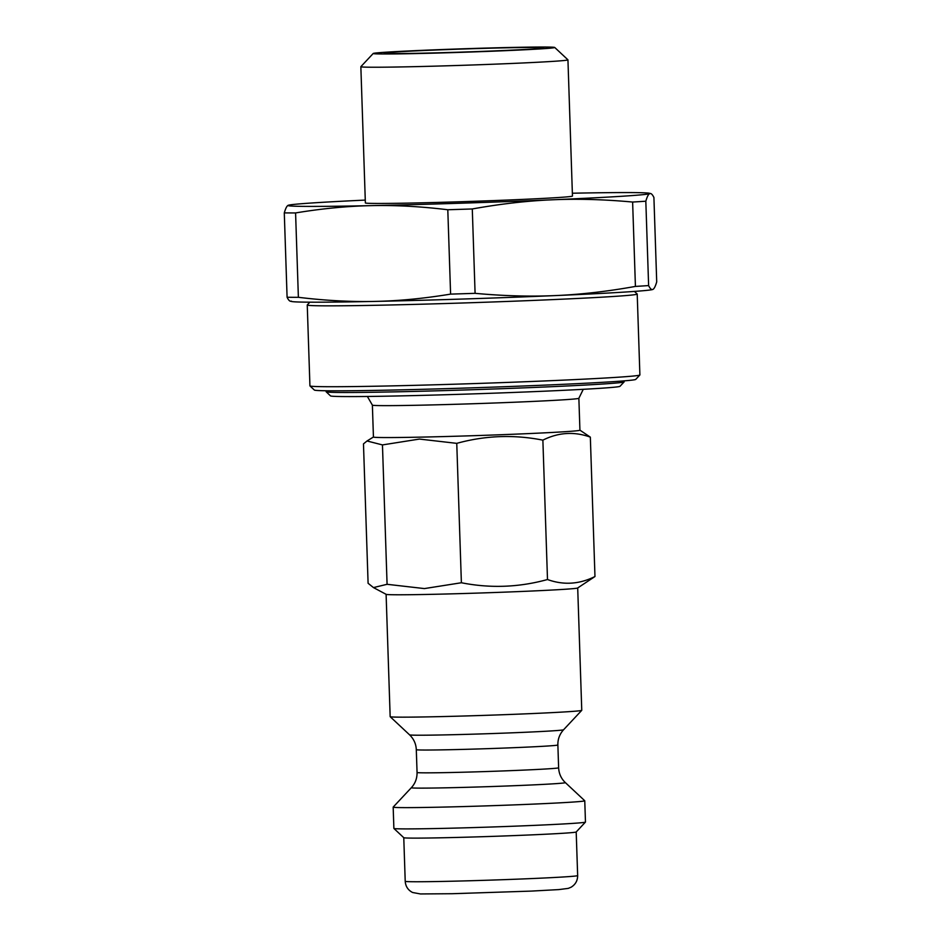 <?xml version="1.0" encoding="UTF-8"?>
<svg xmlns="http://www.w3.org/2000/svg" width="941" height="941" viewBox="0 0 941 941"><rect width="100%" height="100%" fill="white"/><g stroke="black" fill="none" stroke-linecap="round" stroke-linejoin="round"><path stroke-width="1.41" d="M363.473 443.893L367.025 440.988L382.458 444.917L387.08 584.302L373.471 587.584L368.096 583.279L363.473 443.893M542.875 440.141L547.497 579.527C519.02 587.384 490.32 588.466 461.384 582.75L456.761 443.352C485.238 435.495 513.939 434.424 542.875 440.141C558.472 432.354 574.292 431.354 590.336 437.142L579.927 430.155M590.336 437.142L594.971 576.527C579.362 584.314 563.541 585.314 547.497 579.527M373.471 587.584L386.163 594.347A95.853 1.835 -1.9 0 0 430.331 594.371A95.853 1.835 -1.9 0 0 526.56 591.254A95.853 1.835 -1.9 0 0 577.645 587.996L594.971 576.527M461.384 582.75L424.403 588.584L387.08 584.302M382.458 444.917L419.439 439.071L456.761 443.352M578.868 398.266A103.298 1.976 -1.9 0 1 525.254 401.772A103.298 1.976 -1.9 0 1 420.039 405.195A103.298 1.976 -1.9 0 1 372.377 405.112L373.436 437.036A103.298 1.976 -1.9 0 0 421.098 437.118A103.298 1.976 -1.9 0 0 526.313 433.695A103.298 1.976 -1.9 0 0 579.927 430.19L578.868 398.266L583.279 389.303M365.273 200.092A181.048 3.458 -1.9 0 0 288.416 205.232L288.146 205.326C286.876 205.879 285.582 208.408 284.288 212.889L287.087 297.262C288.64 300.438 290.051 301.72 291.322 301.108M652.854 289.428C651.584 290.04 650.172 288.769 648.62 285.582L645.82 201.209C647.114 196.728 648.396 194.199 649.678 193.646C650.949 193.034 652.36 194.316 653.913 197.492L656.712 281.865C655.418 286.358 654.124 288.875 652.854 289.428L652.642 289.51A181.048 3.458 -1.9 0 1 652.583 289.522L652.642 289.51M284.288 212.889A202.35 3.87 -1.9 0 0 295.58 212.937C322.257 208.537 347.558 206.103 371.507 205.632A181.048 3.458 -1.9 0 0 552.261 199.798C577.48 198.68 604.263 199.433 632.623 202.044L635.422 286.417C607.31 291.463 580.656 294.521 555.449 295.58C530.23 296.697 503.447 295.945 475.087 293.333L472.288 208.961C500.4 203.903 527.054 200.856 552.261 199.798A181.048 3.458 -1.9 0 0 649.678 193.646L650.643 193.54L649.384 193.258A181.048 3.458 -1.9 0 0 572.363 193.223M288.416 205.232A181.048 3.458 -1.9 0 0 288.146 205.326A181.048 3.458 -1.9 0 0 371.507 205.632C395.443 205.103 420.874 206.479 447.798 209.749A202.35 3.87 -1.9 0 0 472.288 208.961M632.623 202.044A202.35 3.87 -1.9 0 0 645.82 201.209M287.087 297.262A202.35 3.87 -1.9 0 0 298.379 297.309L295.58 212.937M447.798 209.749L450.598 294.121A202.35 3.87 -1.9 0 0 475.087 293.333M635.422 286.417A202.35 3.87 -1.9 0 0 648.62 285.582M290.357 301.214L291.616 301.496A181.048 3.458 -1.9 0 0 374.683 301.414C350.746 301.943 325.304 300.579 298.379 297.309M450.598 294.121C423.921 298.509 398.619 300.944 374.683 301.414A181.048 3.458 -1.9 0 0 555.449 295.58A181.048 3.458 -1.9 0 0 652.583 289.522M373.212 53.484L360.862 66.67A103.604 1.976 -1.9 0 0 360.85 66.705A103.604 1.976 -1.9 0 0 408.653 66.787A103.604 1.976 -1.9 0 0 514.174 63.365A103.604 1.976 -1.9 0 0 567.941 59.836A103.604 1.976 -1.9 0 0 567.917 59.801L554.72 47.462A90.818 1.741 178.1 0 1 508.363 50.543A90.818 1.741 178.1 0 1 415.099 53.59A90.818 1.741 178.1 0 1 373.212 53.484A90.818 1.741 178.1 0 1 463.913 48.767A90.818 1.741 178.1 0 1 554.72 47.462M360.85 66.705L365.367 202.927A103.604 1.976 -1.9 0 0 413.17 203.009A103.604 1.976 -1.9 0 0 518.691 199.574A103.604 1.976 -1.9 0 0 572.457 196.057L567.941 59.836M420.992 53.214A79.879 1.529 -1.9 0 0 502.071 50.579A79.879 1.529 -1.9 0 0 543.792 47.862A79.879 1.529 -1.9 0 0 463.913 48.979A79.879 1.529 -1.9 0 0 384.14 53.167A79.879 1.529 -1.9 0 0 420.992 53.214M326.139 391.785L330.538 395.902A144.832 2.764 -1.9 0 0 397.337 395.961A144.832 2.764 -1.9 0 0 543.639 391.221A144.832 2.764 -1.9 0 0 620.001 386.292L624.118 381.905A149.101 2.847 178.1 0 1 545.509 386.963A149.101 2.847 178.1 0 1 394.902 391.856A149.101 2.847 178.1 0 1 326.139 391.785A149.101 2.847 178.1 0 1 326.115 391.727L326.08 390.75M624.106 380.87L624.142 381.846A149.101 2.847 178.1 0 1 624.118 381.905M417.063 772.479C417.134 778.395 415.228 783.477 411.335 787.711A77.056 1.47 -1.9 0 0 446.881 787.793A77.056 1.47 -1.9 0 0 526.007 785.217A77.056 1.47 -1.9 0 0 565.341 782.594C561.177 778.63 558.942 773.69 558.625 767.785A70.822 1.353 178.1 0 1 521.867 770.185A70.822 1.353 178.1 0 1 449.739 772.537A70.822 1.353 178.1 0 1 417.063 772.479L416.298 749.671A70.822 1.353 -1.9 0 0 448.975 749.73A70.822 1.353 -1.9 0 0 521.114 747.377A70.822 1.353 -1.9 0 0 557.872 744.978C557.731 739.214 559.636 734.133 563.588 729.745A77.056 1.47 178.1 0 1 522.961 732.369A77.056 1.47 178.1 0 1 445.128 734.886A77.056 1.47 178.1 0 1 409.582 734.85L390.186 716.713A95.853 1.835 -1.9 0 0 390.186 716.713A95.853 1.835 -1.9 0 0 434.389 716.748A95.853 1.835 -1.9 0 0 531.206 713.607A95.853 1.835 -1.9 0 0 581.738 710.361A95.853 1.835 -1.9 0 0 581.761 710.314L577.703 587.972M411.335 787.711L393.185 807.096A95.853 1.835 -1.9 0 0 393.173 807.131A95.853 1.835 -1.9 0 0 437.389 807.213A95.853 1.835 -1.9 0 0 535.017 804.037A95.853 1.835 -1.9 0 0 584.761 800.779A95.853 1.835 -1.9 0 0 584.737 800.744L565.341 782.594M585.443 822.093A95.853 1.835 -1.9 0 1 534.911 825.351A95.853 1.835 -1.9 0 1 438.094 828.492A95.853 1.835 -1.9 0 1 393.891 828.456A95.853 1.835 -1.9 0 0 393.891 828.456L403.783 837.702A86.266 1.647 -1.9 0 0 443.576 837.749A86.266 1.647 -1.9 0 0 530.712 834.914A86.266 1.647 -1.9 0 0 576.186 831.985L585.443 822.093A95.853 1.835 -1.9 0 0 585.467 822.058L584.761 800.779M309.86 302.179L307.272 304.931A165.075 3.152 -1.9 0 0 307.248 305.002A165.075 3.152 -1.9 0 0 383.41 305.131A165.075 3.152 -1.9 0 0 551.544 299.661A165.075 3.152 -1.9 0 0 637.21 294.051A165.075 3.152 -1.9 0 0 637.175 293.992L634.422 291.416M637.21 294.051L639.892 374.93A165.075 3.152 178.1 0 1 639.868 374.989A165.075 3.152 178.1 0 1 552.837 380.599A165.075 3.152 178.1 0 1 386.092 386.01A165.075 3.152 178.1 0 1 309.965 385.939A165.075 3.152 178.1 0 1 309.93 385.881L307.248 305.002M309.965 385.939L314.365 390.045A160.817 3.07 -1.9 0 0 388.527 390.127A160.817 3.07 -1.9 0 0 550.967 384.857A160.817 3.07 -1.9 0 0 635.751 379.388L639.868 374.989M405.218 881.305C405.595 886.434 408.053 890.162 412.581 892.491L420.427 893.95L452.162 893.715L531.406 891.092L558.848 889.586L568.258 888.386L571.093 887.21C575.422 884.575 577.609 880.705 577.656 875.589A86.266 1.647 178.1 0 1 532.877 878.518A86.266 1.647 178.1 0 1 445.022 881.376A86.266 1.647 178.1 0 1 405.218 881.305L403.771 837.69M373.436 437L367.025 440.988M372.377 405.112L367.378 396.467M416.298 749.671C416.051 743.908 413.817 738.979 409.582 734.85M558.625 767.785L557.872 744.978M563.588 729.745L581.738 710.361M577.656 875.589L576.198 831.973M393.879 828.421L393.173 807.131M390.162 716.677L386.104 594.324"/></g></svg>
